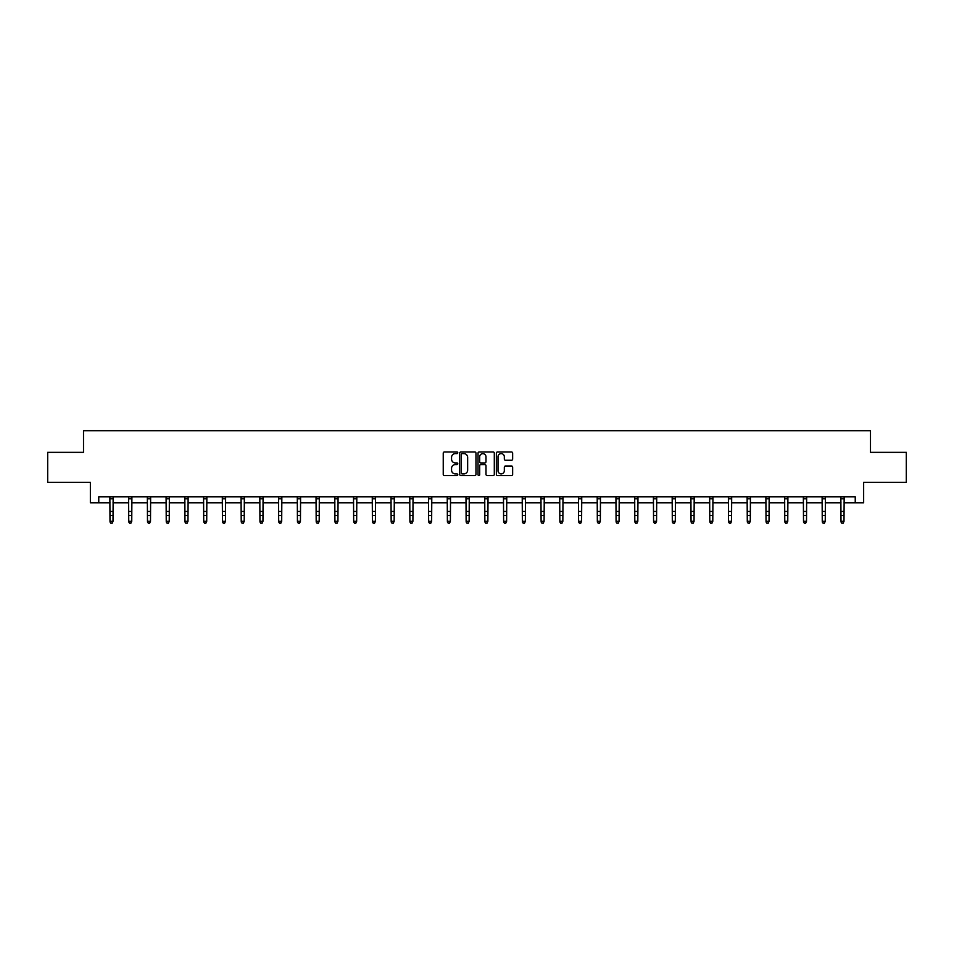 <?xml version="1.0" encoding="UTF-8"?>
<svg xmlns="http://www.w3.org/2000/svg" width="954" height="954" viewBox="0 0 954 954"><rect width="100%" height="100%" fill="white"/><g stroke="black" fill="none" stroke-linecap="round" stroke-linejoin="round"><path stroke-width="1.43" d="M457.777 452.78A0.823 0.823 0 0 0 456.954 451.957L444.421 451.957A1.181 1.181 0 0 0 443.24 453.138L443.24 474.365A1.181 1.181 0 0 0 444.421 475.545L456.954 475.545A0.823 0.823 0 0 0 457.777 474.722A0.823 0.823 0 0 0 456.954 473.899L455.332 473.899A3.768 3.768 0 0 1 451.552 470.119L451.552 468.354A3.768 3.768 0 0 1 455.332 464.574L456.954 464.574A0.823 0.823 0 0 0 457.777 463.751A0.823 0.823 0 0 0 456.954 462.928L455.332 462.928A3.768 3.768 0 0 1 451.552 459.148L451.552 457.383A3.768 3.768 0 0 1 455.332 453.603L456.954 453.603A0.823 0.823 0 0 0 457.777 452.78M511.463 460.269A1.181 1.181 0 0 0 512.644 459.089L512.644 453.138A1.181 1.181 0 0 0 511.463 451.957L497.547 451.957A1.181 1.181 0 0 0 496.366 453.138L496.366 474.365A1.181 1.181 0 0 0 497.547 475.545L511.463 475.545A1.181 1.181 0 0 0 512.644 474.365L512.644 467.174A1.181 1.181 0 0 0 511.463 465.993L505.513 465.993A1.181 1.181 0 0 0 504.332 467.174L504.332 470.739A3.16 3.16 0 0 1 501.172 473.899A3.16 3.16 0 0 1 498.024 470.739L498.024 456.763A3.16 3.16 0 0 1 501.172 453.603A3.16 3.16 0 0 1 504.332 456.763L504.332 459.089A1.181 1.181 0 0 0 505.513 460.269L511.463 460.269M98.763 502.806L98.763 496.796L855.237 496.796L855.237 502.806L863.644 502.806L863.644 482.378L906.3 482.378L906.3 452.339L870.489 452.339L870.489 430.707L83.511 430.707L83.511 452.339L47.7 452.339L47.7 482.378L90.356 482.378L90.356 502.806L109.996 502.806M475.963 453.138A1.181 1.181 0 0 0 474.794 451.957L460.877 451.957A1.181 1.181 0 0 0 459.697 453.138L459.697 474.365A1.181 1.181 0 0 0 460.877 475.545L474.794 475.545A1.181 1.181 0 0 0 475.963 474.365L475.963 453.138M479.206 451.957L493.123 451.957A1.181 1.181 0 0 1 494.303 453.138L494.303 474.365A1.181 1.181 0 0 1 493.123 475.545L487.172 475.545A1.181 1.181 0 0 1 485.991 474.365L485.991 465.755A1.181 1.181 0 0 0 484.811 464.574L480.864 464.574A1.181 1.181 0 0 0 479.683 465.755L479.683 474.722A0.823 0.823 0 0 1 478.86 475.545A0.823 0.823 0 0 1 478.037 474.722L478.037 453.138A1.181 1.181 0 0 1 479.206 451.957M113.001 502.806L128.742 502.806M131.747 502.806L147.488 502.806M150.493 502.806L166.234 502.806M169.228 502.806L184.969 502.806M187.974 502.806L203.715 502.806M206.72 502.806L222.461 502.806M225.466 502.806L241.207 502.806M244.212 502.806L259.941 502.806M262.946 502.806L278.687 502.806M281.692 502.806L297.433 502.806M300.438 502.806L316.179 502.806M319.185 502.806L334.926 502.806M337.931 502.806L353.66 502.806M356.665 502.806L372.406 502.806M375.411 502.806L391.152 502.806M394.157 502.806L409.898 502.806M412.903 502.806L428.644 502.806M431.637 502.806L447.378 502.806M450.383 502.806L466.124 502.806M469.129 502.806L484.87 502.806M487.876 502.806L503.617 502.806M506.622 502.806L522.363 502.806M525.356 502.806L541.097 502.806M544.102 502.806L559.843 502.806M562.848 502.806L578.589 502.806M581.594 502.806L597.335 502.806M600.34 502.806L616.069 502.806M619.074 502.806L634.815 502.806M637.821 502.806L653.562 502.806M656.567 502.806L672.308 502.806M675.313 502.806L691.054 502.806M694.059 502.806L709.788 502.806M712.793 502.806L728.534 502.806M731.539 502.806L747.28 502.806M750.285 502.806L766.026 502.806M769.031 502.806L784.772 502.806M787.765 502.806L803.506 502.806M806.512 502.806L822.253 502.806M825.258 502.806L840.999 502.806M844.004 502.806L855.237 502.806M462.165 453.603A0.823 0.823 0 0 0 461.342 454.438L461.342 473.065A0.823 0.823 0 0 0 462.165 473.899L463.882 473.899A3.768 3.768 0 0 0 467.651 470.119L467.651 457.383A3.768 3.768 0 0 0 463.882 453.603L462.165 453.603M485.991 456.823A3.16 3.16 0 0 0 482.843 453.663A3.16 3.16 0 0 0 479.683 456.823L479.683 461.748A1.181 1.181 0 0 0 480.864 462.928L484.811 462.928A1.181 1.181 0 0 0 485.991 461.748L485.991 456.823M112.107 523.019L113.001 521.301L113.156 496.796L109.853 496.819L109.996 521.301L113.001 521.301L112.107 523.293L110.902 523.019L112.107 523.293M110.902 523.293L109.996 521.969L110.902 523.019M130.841 523.019L131.747 521.301L131.902 496.796L128.599 496.819L128.742 521.301L131.747 521.301L130.841 523.293L129.649 523.019L130.841 523.293M129.649 523.293L128.742 521.969L129.649 523.019M149.587 523.019L150.493 521.301L150.637 496.796L147.345 496.819L147.488 521.301L150.493 521.301L149.587 523.293L148.383 523.019L149.587 523.293M148.383 523.293L147.488 521.969L148.383 523.019M166.079 496.796L166.234 521.301L169.228 521.301L168.333 523.293L167.129 523.019L168.333 523.293M168.333 523.019L169.228 521.301L169.383 496.796L166.091 496.819M167.129 523.293L166.234 521.969L167.129 523.019M187.079 523.019L187.974 521.301L188.129 496.796L184.826 496.819L184.969 521.301L187.974 521.301L187.079 523.293L185.875 523.019L187.079 523.293M185.875 523.293L184.969 521.969L185.875 523.019M205.814 523.019L206.72 521.301L206.863 496.819L203.572 496.819L203.715 521.301L206.72 521.301L205.814 523.293L204.621 523.019L205.814 523.293M204.621 523.293L203.715 521.969L204.621 523.019M222.306 496.796L222.461 521.301L225.466 521.301L224.56 523.293L223.355 523.019L224.56 523.293M224.56 523.019L225.466 521.301L225.621 496.796L222.318 496.819M223.355 523.293L222.461 521.969L223.355 523.019M243.306 523.019L244.212 521.301L244.355 496.796L241.064 496.819L241.207 521.301L244.212 521.301L243.306 523.293L242.101 523.019L243.306 523.293M242.101 523.293L241.207 521.969L242.101 523.019M262.052 523.019L262.946 521.301L263.089 496.819L259.81 496.819L259.941 521.301L262.946 521.301L262.052 523.293L260.847 523.019L262.052 523.293M260.847 523.293L259.941 521.969L260.847 523.019M280.798 523.019L281.692 521.301L281.847 496.796L278.544 496.819L278.687 521.301L281.692 521.301L280.798 523.293L279.594 523.019L280.798 523.293M279.594 523.293L278.687 521.969L279.594 523.019M299.532 523.019L300.438 521.301L300.593 496.796L297.29 496.819L297.433 521.301L300.438 521.301L299.532 523.293L298.34 523.019L299.532 523.293M298.34 523.293L297.433 521.969L298.34 523.019M318.278 523.019L319.185 521.301L319.34 496.796L316.036 496.819L316.179 521.301L319.185 521.301L318.278 523.293L317.074 523.019L318.278 523.293M317.074 523.293L316.179 521.969L317.074 523.019M337.024 523.019L337.931 521.301L338.074 496.796L334.782 496.819L334.926 521.301L337.931 521.301L337.024 523.293L335.82 523.019L337.024 523.293M335.82 523.293L334.926 521.969L335.82 523.019M355.77 523.019L356.665 521.301L356.82 496.796L353.517 496.819L353.66 521.301L356.665 521.301L355.77 523.293L354.566 523.019L355.77 523.293M354.566 523.293L353.66 521.969L354.566 523.019M374.517 523.019L375.411 521.301L375.566 496.796L372.263 496.819L372.406 521.301L375.411 521.301L374.517 523.293L373.312 523.019L374.517 523.293M373.312 523.293L372.406 521.969L373.312 523.019M393.251 523.019L394.157 521.301L394.312 496.796L391.009 496.819L391.152 521.301L394.157 521.301L393.251 523.293L392.058 523.019L393.251 523.293M392.058 523.293L391.152 521.969L392.058 523.019M411.997 523.019L412.903 521.301L413.046 496.796L409.755 496.819L409.898 521.301L412.903 521.301L411.997 523.293L410.792 523.019L411.997 523.293M410.792 523.293L409.898 521.969L410.792 523.019M428.489 496.796L428.644 521.301L431.637 521.301L430.743 523.293L429.538 523.019L430.743 523.293M430.743 523.019L431.637 521.301L431.792 496.796L428.501 496.819M429.538 523.293L428.644 521.969L429.538 523.019M449.489 523.019L450.383 521.301L450.538 496.796L447.235 496.819L447.378 521.301L450.383 521.301L449.489 523.293L448.285 523.019L449.489 523.293M448.285 523.293L447.378 521.969L448.285 523.019M468.223 523.019L469.129 521.301L469.273 496.819L465.981 496.819L466.124 521.301L469.129 521.301L468.223 523.293L467.031 523.019L468.223 523.293M467.031 523.293L466.124 521.969L467.031 523.019M484.715 496.796L484.87 521.301L487.876 521.301L486.969 523.293L485.777 523.019L486.969 523.293M486.969 523.019L487.876 521.301L488.031 496.796L484.727 496.819M485.777 523.293L484.87 521.969L485.777 523.019M505.715 523.019L506.622 521.301L506.765 496.796L503.473 496.819L503.617 521.301L506.622 521.301L505.715 523.293L504.511 523.019L505.715 523.293M504.511 523.293L503.617 521.969L504.511 523.019M524.462 523.019L525.356 521.301L525.499 496.819L522.22 496.819L522.363 521.301L525.356 521.301L524.462 523.293L523.257 523.019L524.462 523.293M523.257 523.293L522.363 521.969L523.257 523.019M543.208 523.019L544.102 521.301L544.257 496.796L540.954 496.819L541.097 521.301L544.102 521.301L543.208 523.293L542.003 523.019L543.208 523.293M542.003 523.293L541.097 521.969L542.003 523.019M561.942 523.019L562.848 521.301L563.003 496.796L559.7 496.819L559.843 521.301L562.848 521.301L561.942 523.293L560.749 523.019L561.942 523.293M560.749 523.293L559.843 521.969L560.749 523.019M580.688 523.019L581.594 521.301L581.749 496.796L578.446 496.819L578.589 521.301L581.594 521.301L580.688 523.293L579.483 523.019L580.688 523.293M579.483 523.293L578.589 521.969L579.483 523.019M599.434 523.019L600.34 521.301L600.483 496.796L597.192 496.819L597.335 521.301L600.34 521.301L599.434 523.293L598.23 523.019L599.434 523.293M598.23 523.293L597.335 521.969L598.23 523.019M618.18 523.019L619.074 521.301L619.229 496.796L615.938 496.819L616.069 521.301L619.074 521.301L618.18 523.293L616.976 523.019L618.18 523.293M616.976 523.293L616.069 521.969L616.976 523.019M636.926 523.019L637.821 521.301L637.976 496.796L634.672 496.819L634.815 521.301L637.821 521.301L636.926 523.293L635.722 523.019L636.926 523.293M635.722 523.293L634.815 521.969L635.722 523.019M655.66 523.019L656.567 521.301L656.722 496.796L653.418 496.819L653.562 521.301L656.567 521.301L655.66 523.293L654.468 523.019L655.66 523.293M654.468 523.293L653.562 521.969L654.468 523.019M674.406 523.019L675.313 521.301L675.456 496.796L672.165 496.819L672.308 521.301L675.313 521.301L674.406 523.293L673.202 523.019L674.406 523.293M673.202 523.293L672.308 521.969L673.202 523.019M690.899 496.796L691.054 521.301L694.059 521.301L693.153 523.293L691.948 523.019L693.153 523.293M693.153 523.019L694.059 521.301L694.202 496.796L690.911 496.819M691.948 523.293L691.054 521.969L691.948 523.019M711.899 523.019L712.793 521.301L712.948 496.796L709.645 496.819L709.788 521.301L712.793 521.301L711.899 523.293L710.694 523.019L711.899 523.293M710.694 523.293L709.788 521.969L710.694 523.019M730.645 523.019L731.539 521.301L731.682 496.819L728.391 496.819L728.534 521.301L731.539 521.301L730.645 523.293L729.44 523.019L730.645 523.293M729.44 523.293L728.534 521.969L729.44 523.019M747.125 496.796L747.28 521.301L750.285 521.301L749.379 523.293L748.186 523.019L749.379 523.293M749.379 523.019L750.285 521.301L750.44 496.796L747.137 496.819M748.186 523.293L747.28 521.969L748.186 523.019M768.125 523.019L769.031 521.301L769.174 496.796L765.883 496.819L766.026 521.301L769.031 521.301L768.125 523.293L766.921 523.019L768.125 523.293M766.921 523.293L766.026 521.969L766.921 523.019M786.871 523.019L787.765 521.301L787.909 496.819L784.629 496.819L784.772 521.301L787.765 521.301L786.871 523.293L785.667 523.019L786.871 523.293M785.667 523.293L784.772 521.969L785.667 523.019M805.617 523.019L806.512 521.301L806.667 496.796L803.363 496.819L803.506 521.301L806.512 521.301L805.617 523.293L804.413 523.019L805.617 523.293M804.413 523.293L803.506 521.969L804.413 523.019M824.351 523.019L825.258 521.301L825.413 496.796L822.109 496.819L822.253 521.301L825.258 521.301L824.351 523.293L823.159 523.019L824.351 523.293M823.159 523.293L822.253 521.969L823.159 523.019M843.097 523.019L844.004 521.301L844.159 496.796L840.856 496.819L840.999 521.301L844.004 521.301L843.097 523.293L841.893 523.019L843.097 523.293M841.893 523.293L840.999 521.969L841.893 523.019M113.001 511.451L109.996 511.451M113.001 515.577L109.996 515.577M113.001 498.763L109.996 498.763M131.747 511.451L128.742 511.451M131.747 515.577L128.742 515.577M131.747 498.763L128.742 498.763M150.493 511.451L147.488 511.451M150.493 515.577L147.488 515.577M150.493 498.763L147.488 498.763M169.228 511.451L166.234 511.451M169.228 515.577L166.234 515.577M169.228 498.763L166.234 498.763M187.974 511.451L184.969 511.451M187.974 515.577L184.969 515.577M187.974 498.763L184.969 498.763M206.72 511.451L203.715 511.451M206.72 515.577L203.715 515.577M206.72 498.763L203.715 498.763M225.466 511.451L222.461 511.451M225.466 515.577L222.461 515.577M225.466 498.763L222.461 498.763M244.212 511.451L241.207 511.451M244.212 515.577L241.207 515.577M244.212 498.763L241.207 498.763M262.946 511.451L259.941 511.451M262.946 515.577L259.941 515.577M262.946 498.763L259.941 498.763M281.692 511.451L278.687 511.451M281.692 515.577L278.687 515.577M281.692 498.763L278.687 498.763M300.438 511.451L297.433 511.451M300.438 515.577L297.433 515.577M300.438 498.763L297.433 498.763M319.185 511.451L316.179 511.451M319.185 515.577L316.179 515.577M319.185 498.763L316.179 498.763M337.931 511.451L334.926 511.451M337.931 515.577L334.926 515.577M337.931 498.763L334.926 498.763M356.665 511.451L353.66 511.451M356.665 515.577L353.66 515.577M356.665 498.763L353.66 498.763M375.411 511.451L372.406 511.451M375.411 515.577L372.406 515.577M375.411 498.763L372.406 498.763M394.157 511.451L391.152 511.451M394.157 515.577L391.152 515.577M394.157 498.763L391.152 498.763M412.903 511.451L409.898 511.451M412.903 515.577L409.898 515.577M412.903 498.763L409.898 498.763M431.637 511.451L428.644 511.451M431.637 515.577L428.644 515.577M431.637 498.763L428.644 498.763M450.383 511.451L447.378 511.451M450.383 515.577L447.378 515.577M450.383 498.763L447.378 498.763M469.129 511.451L466.124 511.451M469.129 515.577L466.124 515.577M469.129 498.763L466.124 498.763M487.876 511.451L484.87 511.451M487.876 515.577L484.87 515.577M487.876 498.763L484.87 498.763M506.622 511.451L503.617 511.451M506.622 515.577L503.617 515.577M506.622 498.763L503.617 498.763M525.356 511.451L522.363 511.451M525.356 515.577L522.363 515.577M525.356 498.763L522.363 498.763M544.102 511.451L541.097 511.451M544.102 515.577L541.097 515.577M544.102 498.763L541.097 498.763M562.848 511.451L559.843 511.451M562.848 515.577L559.843 515.577M562.848 498.763L559.843 498.763M581.594 511.451L578.589 511.451M581.594 515.577L578.589 515.577M581.594 498.763L578.589 498.763M600.34 511.451L597.335 511.451M600.34 515.577L597.335 515.577M600.34 498.763L597.335 498.763M619.074 511.451L616.069 511.451M619.074 515.577L616.069 515.577M619.074 498.763L616.069 498.763M637.821 511.451L634.815 511.451M637.821 515.577L634.815 515.577M637.821 498.763L634.815 498.763M656.567 511.451L653.562 511.451M656.567 515.577L653.562 515.577M656.567 498.763L653.562 498.763M675.313 511.451L672.308 511.451M675.313 515.577L672.308 515.577M675.313 498.763L672.308 498.763M694.059 511.451L691.054 511.451M694.059 515.577L691.054 515.577M694.059 498.763L691.054 498.763M712.793 511.451L709.788 511.451M712.793 515.577L709.788 515.577M712.793 498.763L709.788 498.763M731.539 511.451L728.534 511.451M731.539 515.577L728.534 515.577M731.539 498.763L728.534 498.763M750.285 511.451L747.28 511.451M750.285 515.577L747.28 515.577M750.285 498.763L747.28 498.763M769.031 511.451L766.026 511.451M769.031 515.577L766.026 515.577M769.031 498.763L766.026 498.763M787.765 511.451L784.772 511.451M787.765 515.577L784.772 515.577M787.765 498.763L784.772 498.763M806.512 511.451L803.506 511.451M806.512 515.577L803.506 515.577M806.512 498.763L803.506 498.763M825.258 511.451L822.253 511.451M825.258 515.577L822.253 515.577M825.258 498.763L822.253 498.763M844.004 511.451L840.999 511.451M844.004 515.577L840.999 515.577M844.004 498.763L840.999 498.763"/></g></svg>
